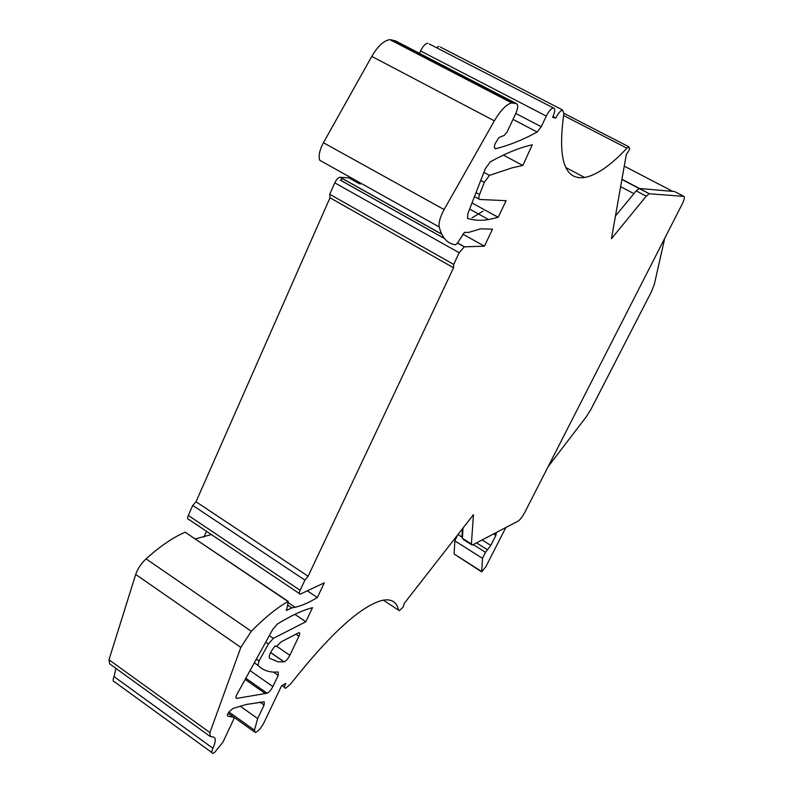 <?xml version="1.0" encoding="UTF-8"?>
<svg xmlns="http://www.w3.org/2000/svg" width="793" height="793" viewBox="0 0 793 793"><rect width="100%" height="100%" fill="white"/><g stroke="black" fill="none" stroke-linecap="round" stroke-linejoin="round"><path stroke-width="1.19" d="M228.999 712.025L254.444 730.165L255.405 732.583C258.31 731.196 261.175 727.885 263.99 722.631L281.565 685.796L285.767 683.378C284.251 686.778 284.261 688.393 285.787 688.225L290.922 683.645C330.106 634.033 360.488 606.288 382.057 600.41C391.266 598.487 396.768 601.748 398.562 610.184L399.315 610.65L402.953 607.359L404.341 603.275L473.451 514.667L471.399 543.968L472.231 545.118L518.265 521.011C520.238 519.653 522.409 516.798 524.758 512.437L681.96 204.544C684.309 199.687 684.944 196.971 683.863 196.377L649.18 193.75L646.245 196.178L611.433 238.743L626.282 154.694L629.662 149.292L628.869 146.804L626.916 148.182C610.669 165.479 596.584 175.243 584.649 177.473C564.457 180.348 557.529 159.026 563.882 113.518L562.564 109.969L440.402 47.084M429.261 43.972L553.236 107.868C555.417 108.264 555.219 111.436 552.662 117.394L555.784 118.038C558.193 113.31 560.453 110.623 562.564 109.969M436.358 47.63L438.955 46.341M555.784 118.038L553.018 116.611M553.236 107.868C551.056 108.542 548.746 111.278 546.308 116.085L541.242 126.731L537.158 132.034C523.202 139.697 509.413 145.248 495.784 148.688L495.645 148.717C494.198 148.658 494.039 146.933 495.189 143.523L498.975 137.516L504.348 135.375L507.114 131.945L515.628 113.825C518.087 108.096 518.364 104.696 516.451 103.645L511.772 102.921C506.489 104.18 500.68 110.158 494.356 120.843L444.12 209.56C440.135 216.925 438.509 222.744 439.223 226.996C442.068 237.88 447.53 243.808 455.608 244.779L457.462 243.045L464.44 232.408L468.782 232.369L480.657 228.81L492.522 229.177L484.434 246.167L464.272 246.841L459.177 252.759L453.685 264.396L329.739 194.285L334.785 182.836L459.177 252.759M185.958 532.747L288.275 601.451L286.551 610.441L291.824 607.904L295.125 607.289C301.875 605.703 309.28 602.452 317.329 597.525L324.327 582.815L300.25 594.135C299.011 594.235 298.971 592.956 300.121 590.299L304.918 580.119L308.12 576.253L453.566 267.776L453.685 264.396M288.275 601.451L288.018 601.56C277.272 607.497 265.031 617.4 251.302 631.268L240.824 647.395L209.917 732.593L210.244 736.528L213.426 737.044C216.043 737.817 215.874 741.564 212.921 748.285C211.483 751.595 211.493 753.291 212.97 753.35L214.764 752.26L222.942 742.139L233.657 719.35L233.806 717.348L227.65 716.059C227.016 715.534 227.522 714.106 229.177 711.797L232.894 708.496L246.276 704.481L264.238 701.775L264.099 705.046L257.675 718.567L254.444 730.165M267.142 693.201C269.095 692.289 271.008 690.079 272.881 686.56L278.184 675.408L278.284 672.008L273.327 672.087C267.182 671.73 262.067 669.49 257.993 665.357L259.033 660.985L268.411 643.985L273.347 638.355L305.811 621.762L312.501 607.686C302.589 610.243 290.843 615.725 277.272 624.121L272.653 629.573L237.166 693.964C235.709 696.799 235.551 698.276 236.701 698.405L267.142 693.201L245.83 678.263M467.523 218.343L467.86 213.604L485.316 168.701L490.163 161.931C505.954 153.158 520 147.439 532.301 144.782L522.825 165.459L512.238 167.789L489.459 175.382L484.285 182.331L479.587 194.513C478.516 197.546 478.575 199.202 479.755 199.479L506.073 200.669L498.173 217.292L472.004 202.949M467.801 218.491C474.244 220.434 481.192 220.791 488.637 219.572L498.173 217.292M278.165 661.877L284.191 661.858C286.104 660.985 287.988 658.805 289.851 655.315L298.941 636.194C300.022 633.756 300.002 632.576 298.882 632.675L281.406 641.715L276.271 646.533L275.191 645.908C270.492 651.608 268.599 655.732 269.521 658.279L278.165 661.877M427.734 43.189C425.256 43.655 422.867 46.232 420.577 50.94L419.517 53.339M419.18 54.093L418.912 54.697M206.507 531.3L203.93 537.069M471.399 543.968L462.408 538.298L463.013 528.059M462.408 538.298L461.922 537.049L457.948 534.541M674.922 191.718L683.863 196.377M649.388 193.74L639.366 188.486L674.575 191.539M639.366 188.486L636.194 190.895L646.245 196.178M615.437 216.043L636.194 190.895M294.867 614.367L305.811 621.762M317.329 597.525L307.337 590.835M462.755 234.094L484.434 246.167M522.825 165.459L503.357 155.091M516.451 103.645L395.439 40.849L389.948 39.66C383.981 40.443 377.924 46.024 371.778 56.402L323.425 142.73C319.629 149.927 318.37 155.755 319.658 160.216L439.223 226.996M444.536 238.574L340.475 180.239L342.427 178.623L441.82 234.282L340.048 177.285C338.155 177.672 336.401 179.525 334.785 182.836M362.094 183.917L359.398 183.758L348.841 177.86L340.048 177.285M453.566 267.776L329.997 197.784L329.739 194.285M308.12 576.253L196.02 501.771L329.997 197.784M304.918 580.119L192.739 505.409L196.02 501.771M300.121 590.299L188.308 515.46L192.739 505.409M188.308 515.46C187.267 518.087 187.455 519.435 188.893 519.494L299.298 593.501M287.69 605.109L291.824 607.904M195.435 538.863L211.374 534.571M185.453 532.133L185.166 532.212C173.429 537.148 160.394 546.03 146.061 558.857C141.144 563.516 137.685 568.71 135.702 574.439L108.978 659.776L109.751 663.939L209.55 736.023M211.909 752.577L114.598 681.921C112.903 681.673 112.715 679.898 114.023 676.598L115.917 668.39M240.15 706.147L257.675 718.567M462.418 528.802L461.922 537.049M495.09 533.183L496.041 533.768L496.795 532.281M496.041 533.768L495.873 535.424L490.798 545.415L485.514 552.334L482.481 558.322L481.718 571.892L485.931 566.599L505.815 527.543M548.112 466.69L586.235 416.85L591.053 409.148L651.301 291.983L654.304 284.429L664.762 238.227M463.746 247.019L463.608 246.375M472.023 217.857L483.016 211.146M485.514 552.334L473.292 544.622M482.481 558.322L454.825 540.836L457.363 535.463M454.825 540.836L454.131 554.02L481.331 571.297M481.341 571.654L454.131 554.02M583.698 176.968L583.053 177.662M626.916 148.182L563.555 115.5M420.577 50.94L546.308 116.085M276.797 646.345L289.851 655.315M295.928 634.152L298.941 636.194M515.797 113.458L541.242 126.731M513.012 119.396L537.158 132.034M494.564 148.043L495.784 148.688M391.732 39.848L513.309 102.961M371.778 56.402L494.356 120.843M323.425 142.73L444.12 209.56M464.43 246.831L457.511 242.955M441.741 234.123L340.227 177.285M286.154 609.976L286.739 610.372M185.166 532.212L288.018 601.56M146.061 558.857L251.302 631.268M135.702 574.439L240.824 647.395M108.978 659.776L209.917 732.593M114.023 676.598L212.921 748.285M228.156 713.313L233.806 717.348M259.886 702.083L264.099 705.046M398.562 610.184L383.316 600.152M250.043 670.61L272.881 686.56M235.977 697.89L236.701 698.405M273.347 638.355L269.333 635.599M265.734 642.142L268.411 643.985M259.033 660.985L256.367 659.132M254.335 662.819L257.993 665.357M273.416 672.097L278.184 675.408M483.889 172.378L489.459 175.382M480.756 180.427L484.285 182.331M476.038 192.58L479.587 194.513M474.472 196.595L479.101 199.122M270.562 652.57L284.043 661.877M493.553 533.986L495.873 535.424M490.798 545.415L482.134 539.983M672.751 191.381L624.26 166.143M621.94 179.268L639.564 188.506M633.914 193.651L620.632 186.672M584.649 177.473L565.835 167.541M628.869 146.804L563.912 113.32M463.271 539.468L471.439 544.622M639.148 188.496L649.18 193.75M494.624 148.172L495.645 148.717M389.948 39.66L511.772 102.921M340.623 180.239L444.427 238.435M457.462 243.035L464.272 246.841M288.444 602.789L295.125 607.289M228.225 713.194L254.236 731.751M284.637 687.432L281.961 685.568M245.186 679.432L265.427 693.627M469.615 209.104L488.637 219.572M270.611 652.48L284.191 661.858M487.269 549.648L476.563 542.908M639.089 188.506L621.9 179.496"/></g></svg>
